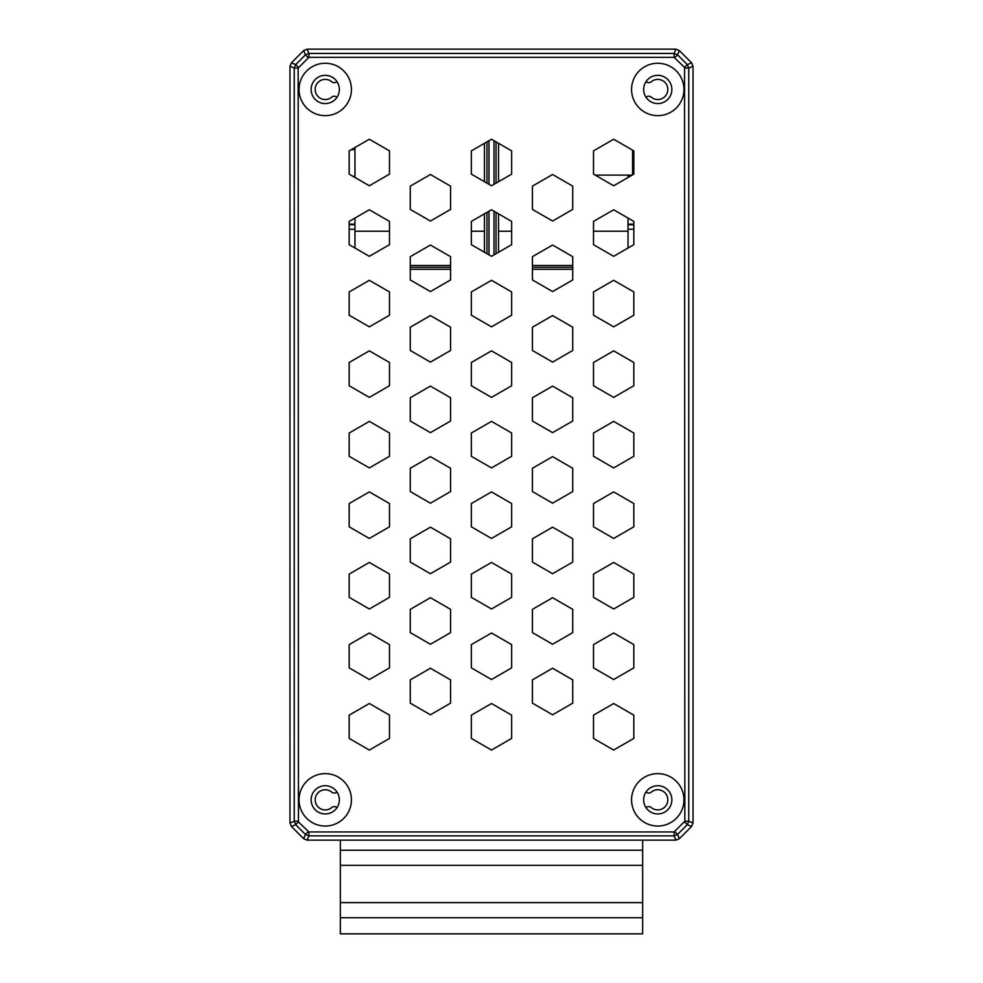 <?xml version="1.0" encoding="UTF-8"?>
<svg xmlns="http://www.w3.org/2000/svg" width="983" height="983" viewBox="0 0 983 983"><rect width="100%" height="100%" fill="white"/><g stroke="black" fill="none" stroke-linecap="round" stroke-linejoin="round"><path stroke-width="1.47" d="M613.675 280.302L633.826 291.939L633.826 315.211L613.675 326.848L593.511 315.211L593.511 291.939L613.675 280.302L593.511 291.939L593.511 315.211L613.675 326.848L633.826 315.211L633.826 291.939L613.675 280.302M471.349 456.284L471.349 433.011L491.5 421.375L511.651 433.011L511.651 456.284L491.5 467.92L471.349 456.284L491.5 467.92L511.651 456.284L511.651 433.011L491.5 421.375L471.349 433.011L471.349 456.284M471.349 385.741L471.349 362.481L491.5 350.845L511.651 362.481L511.651 385.741L491.5 397.378L471.349 385.741L491.5 397.378L511.651 385.741L511.651 362.481L491.5 350.845L471.349 362.481L471.349 385.741M532.43 421.019L532.43 397.746L552.581 386.11L572.733 397.746L572.733 421.019L552.581 432.643L532.43 421.019L552.581 432.643L572.733 421.019L572.733 397.746L552.581 386.11L532.43 397.746L532.43 421.019M532.43 491.549L532.43 468.277L552.581 456.64L572.733 468.277L572.733 491.549L552.581 503.185L532.43 491.549L552.581 503.185L572.733 491.549L572.733 468.277L552.581 456.64L532.43 468.277L532.43 491.549M471.349 526.814L471.349 503.542L491.5 491.905L511.651 503.542L511.651 526.814L491.5 538.451L471.349 526.814L491.5 538.451L511.651 526.814L511.651 503.542L491.5 491.905L471.349 503.542L471.349 526.814M410.267 491.549L410.267 468.277L430.419 456.64L450.57 468.277L450.57 491.549L430.419 503.185L410.267 491.549L430.419 503.185L450.57 491.549L450.57 468.277L430.419 456.64L410.267 468.277L410.267 491.549M410.267 421.019L410.267 397.746L430.419 386.11L450.57 397.746L450.57 421.019L430.419 432.643L410.267 421.019L430.419 432.643L450.57 421.019L450.57 397.746L430.419 386.11L410.267 397.746L410.267 421.019M471.349 315.211L471.349 291.939L491.5 280.302L511.651 291.939L511.651 315.211L491.5 326.848L471.349 315.211L491.5 326.848L511.651 315.211L511.651 291.939L491.5 280.302L471.349 291.939L471.349 315.211M532.43 350.476L532.43 327.204L552.581 315.568L572.733 327.204L572.733 350.476L552.581 362.113L532.43 350.476L552.581 362.113L572.733 350.476L572.733 327.204L552.581 315.568L532.43 327.204L532.43 350.476M593.511 385.741L593.511 362.481L613.675 350.845L633.826 362.481L633.826 385.741L613.675 397.378L593.511 385.741L613.675 397.378L633.826 385.741L633.826 362.481L613.675 350.845L593.511 362.481L593.511 385.741M593.511 456.284L593.511 433.011L613.675 421.375L633.826 433.011L633.826 456.284L613.675 467.92L593.511 456.284L613.675 467.92L633.826 456.284L633.826 433.011L613.675 421.375L593.511 433.011L593.511 456.284M593.511 526.814L593.511 503.542L613.675 491.905L633.826 503.542L633.826 526.814L613.675 538.451L593.511 526.814L613.675 538.451L633.826 526.814L633.826 503.542L613.675 491.905L593.511 503.542L593.511 526.814M532.43 562.079L532.43 538.807L552.581 527.171L572.733 538.807L572.733 562.079L552.581 573.716L532.43 562.079L552.581 573.716L572.733 562.079L572.733 538.807L552.581 527.171L532.43 538.807L532.43 562.079M471.349 597.345L471.349 574.084L491.5 562.448L511.651 574.084L511.651 597.345L491.5 608.981L471.349 597.345L491.5 608.981L511.651 597.345L511.651 574.084L491.5 562.448L471.349 574.084L471.349 597.345M410.267 562.079L410.267 538.807L430.419 527.171L450.57 538.807L450.57 562.079L430.419 573.716L410.267 562.079L430.419 573.716L450.57 562.079L450.57 538.807L430.419 527.171L410.267 538.807L410.267 562.079M349.174 526.814L349.174 503.542L369.325 491.905L389.489 503.542L389.489 526.814L369.325 538.451L349.174 526.814L369.325 538.451L389.489 526.814L389.489 503.542L369.325 491.905L349.174 503.542L349.174 526.814M349.174 456.284L349.174 433.011L369.325 421.375L389.489 433.011L389.489 456.284L369.325 467.92L349.174 456.284L369.325 467.92L389.489 456.284L389.489 433.011L369.325 421.375L349.174 433.011L349.174 456.284M349.174 385.741L349.174 362.481L369.325 350.845L389.489 362.481L389.489 385.741L369.325 397.378L349.174 385.741L369.325 397.378L389.489 385.741L389.489 362.481L369.325 350.845L349.174 362.481L349.174 385.741M410.267 350.476L410.267 327.204L430.419 315.568L450.57 327.204L450.57 350.476L430.419 362.113L410.267 350.476L430.419 362.113L450.57 350.476L450.57 327.204L430.419 315.568L410.267 327.204L410.267 350.476M491.5 256.317L488.981 254.855L488.981 211.222L491.5 209.772L494.019 211.222L494.019 254.855L491.5 256.317L511.651 244.681L511.651 221.408L491.5 209.772L471.349 221.408L471.349 244.681L491.5 256.317M532.43 279.946L532.43 269.317L572.733 269.317L572.733 279.946L552.581 291.582L532.43 279.946L552.581 291.582L572.733 279.946L572.733 256.674L552.581 245.037L532.43 256.674L532.43 279.946M593.511 597.345L593.511 574.084L613.675 562.448L633.826 574.084L633.826 597.345L613.675 608.981L593.511 597.345L613.675 608.981L633.826 597.345L633.826 574.084L613.675 562.448L593.511 574.084L593.511 597.345M532.43 632.61L532.43 609.349L552.581 597.713L572.733 609.349L572.733 632.61L552.581 644.246L532.43 632.61L552.581 644.246L572.733 632.61L572.733 609.349L552.581 597.713L532.43 609.349L532.43 632.61M471.349 667.887L471.349 644.615L491.5 632.978L511.651 644.615L511.651 667.887L491.5 679.523L471.349 667.887L491.5 679.523L511.651 667.887L511.651 644.615L491.5 632.978L471.349 644.615L471.349 667.887M410.267 632.61L410.267 609.349L430.419 597.713L450.57 609.349L450.57 632.61L430.419 644.246L410.267 632.61L430.419 644.246L450.57 632.61L450.57 609.349L430.419 597.713L410.267 609.349L410.267 632.61M349.174 597.345L349.174 574.084L369.325 562.448L389.489 574.084L389.489 597.345L369.325 608.981L349.174 597.345L369.325 608.981L389.489 597.345L389.489 574.084L369.325 562.448L349.174 574.084L349.174 597.345M349.174 315.211L349.174 291.939L369.325 280.302L389.489 291.939L389.489 315.211L369.325 326.848L349.174 315.211L369.325 326.848L389.489 315.211L389.489 291.939L369.325 280.302L349.174 291.939L349.174 315.211M410.267 279.946L410.267 269.317L450.57 269.317L450.57 279.946L430.419 291.582L410.267 279.946L430.419 291.582L450.57 279.946L450.57 256.674L430.419 245.037L410.267 256.674L410.267 279.946M491.5 185.775L488.981 184.325L488.981 140.692L491.5 139.242L494.019 140.692L494.019 184.325L491.5 185.775L511.651 174.138L511.651 150.878L491.5 139.242L471.349 150.878L471.349 174.138L491.5 185.775M628.039 229.26L633.826 229.26L633.826 244.681L628.039 248.023L628.039 218.066L633.826 221.408L633.826 224.173L628.039 224.173M593.511 667.887L593.511 644.615L613.675 632.978L633.826 644.615L633.826 667.887L613.675 679.523L593.511 667.887L613.675 679.523L633.826 667.887L633.826 644.615L613.675 632.978L593.511 644.615L593.511 667.887M532.43 703.152L532.43 679.88L552.581 668.243L572.733 679.88L572.733 703.152L552.581 714.788L532.43 703.152L552.581 714.788L572.733 703.152L572.733 679.88L552.581 668.243L532.43 679.88L532.43 703.152M471.349 738.417L471.349 715.145L491.5 703.509L511.651 715.145L511.651 738.417L491.5 750.054L471.349 738.417L491.5 750.054L511.651 738.417L511.651 715.145L491.5 703.509L471.349 715.145L471.349 738.417M410.267 703.152L410.267 679.88L430.419 668.243L450.57 679.88L450.57 703.152L430.419 714.788L410.267 703.152L430.419 714.788L450.57 703.152L450.57 679.88L430.419 668.243L410.267 679.88L410.267 703.152M349.174 667.887L349.174 644.615L369.325 632.978L389.489 644.615L389.489 667.887L369.325 679.523L349.174 667.887L369.325 679.523L389.489 667.887L389.489 644.615L369.325 632.978L349.174 644.615L349.174 667.887M389.489 231.226L354.961 231.226L354.961 248.023L349.174 244.681L349.174 229.26L354.961 229.26M354.961 224.173L349.174 224.173L349.174 221.408L354.961 218.066L354.961 231.226M593.511 738.417L593.511 715.145L613.675 703.509L633.826 715.145L633.826 738.417L613.675 750.054L593.511 738.417L613.675 750.054L633.826 738.417L633.826 715.145L613.675 703.509L593.511 715.145L593.511 738.417M349.174 738.417L349.174 715.145L369.325 703.509L389.489 715.145L389.489 738.417L369.325 750.054L349.174 738.417L369.325 750.054L389.489 738.417L389.489 715.145L369.325 703.509L349.174 715.145L349.174 738.417M331.713 792.114A4.03 4.03 0 0 0 336.997 792.04A14.106 14.106 0 0 1 336.997 807.633A4.03 4.03 0 0 0 331.713 807.559A10.076 10.076 0 0 1 317.914 806.748A10.076 10.076 0 0 1 317.914 792.925A10.076 10.076 0 0 1 331.713 792.114M289.973 66.291L289.973 823.004L291.447 826.506L303.661 838.708L307.114 840.146L675.886 840.146L679.339 838.708L691.59 826.457L693.027 823.004L693.027 66.291L691.553 62.789L679.388 50.625L675.886 49.15L307.114 49.15L303.612 50.625L291.447 62.789L289.973 66.291L294.249 68.06L294.249 821.235L295.686 824.688L305.43 834.432L308.883 835.869L674.117 835.869L677.57 834.432L687.314 824.688L688.751 821.235L688.751 68.06L687.314 64.608L677.57 54.851L674.117 53.426L308.883 53.426L305.43 54.851L295.686 64.608L294.249 68.06L298.156 68.06L298.451 821.923L308.883 831.95L674.117 831.95L684.844 821.235L684.549 67.372L674.117 57.333L308.883 57.333L298.156 68.06M651.287 97.17A4.03 4.03 0 0 0 646.003 97.256A14.106 14.106 0 0 1 646.003 81.65A4.03 4.03 0 0 0 651.287 81.736A10.076 10.076 0 0 1 665.086 82.535A10.076 10.076 0 0 1 665.086 96.371A10.076 10.076 0 0 1 651.287 97.17M331.713 81.736A4.03 4.03 0 0 0 336.997 81.65A14.106 14.106 0 0 1 336.997 97.256A4.03 4.03 0 0 0 331.713 97.17A10.076 10.076 0 0 1 317.914 96.371A10.076 10.076 0 0 1 317.914 82.535A10.076 10.076 0 0 1 331.713 81.736M646.003 807.633A14.106 14.106 0 0 1 646.003 792.04A4.03 4.03 0 0 0 651.287 792.114A10.076 10.076 0 0 1 665.086 792.925A10.076 10.076 0 0 1 665.086 806.748A10.076 10.076 0 0 1 651.287 807.559A4.03 4.03 0 0 0 646.003 807.633A14.106 14.106 0 0 0 671.868 799.83A14.106 14.106 0 0 0 646.003 792.04M336.997 792.04A14.106 14.106 0 0 0 311.132 799.83A14.106 14.106 0 0 0 336.997 807.633M299.041 799.83A26.197 26.197 0 0 1 325.238 773.633A26.197 26.197 0 0 1 351.435 799.83A26.197 26.197 0 0 1 325.238 826.039A26.197 26.197 0 0 1 299.041 799.83M299.041 89.453A26.197 26.197 0 0 1 325.238 63.256A26.197 26.197 0 0 1 351.435 89.453A26.197 26.197 0 0 1 325.238 115.65A26.197 26.197 0 0 1 299.041 89.453M631.565 89.453A26.197 26.197 0 0 1 657.762 63.256A26.197 26.197 0 0 1 683.959 89.453A26.197 26.197 0 0 1 657.762 115.65A26.197 26.197 0 0 1 631.565 89.453M683.959 799.83A26.197 26.197 0 0 1 657.762 826.039A26.197 26.197 0 0 1 631.565 799.83A26.197 26.197 0 0 1 657.762 773.633A26.197 26.197 0 0 1 683.959 799.83M593.511 221.408L593.511 244.681L613.675 256.317L633.826 244.681L633.826 221.408L613.675 209.772L593.511 221.408M532.43 186.143L532.43 209.416L552.581 221.04L572.733 209.416L572.733 186.143L552.581 174.507L532.43 186.143M410.267 186.143L410.267 209.416L430.419 221.04L450.57 209.416L450.57 186.143L430.419 174.507L410.267 186.143M349.174 221.408L349.174 244.681L369.325 256.317L389.489 244.681L389.489 221.408L369.325 209.772L349.174 221.408M593.511 150.878L593.511 174.138L613.675 185.775L633.826 174.138L633.826 150.878L613.675 139.242L593.511 150.878M349.174 150.878L349.174 174.138L369.325 185.775L389.489 174.138L389.489 150.878L369.325 139.242L349.174 150.878M642.649 902.615L340.351 902.615L340.351 933.85L642.649 933.85L642.649 850.221L340.351 850.221L340.351 840.146M340.351 850.221L340.351 902.615M642.649 850.221L642.649 840.146M642.649 917.729L340.351 917.729M642.649 865.335L340.351 865.335M336.997 81.65A14.106 14.106 0 0 0 311.132 89.453A14.106 14.106 0 0 0 336.997 97.256M646.003 97.256A14.106 14.106 0 0 0 671.868 89.453A14.106 14.106 0 0 0 646.003 81.65M628.039 177.481L628.039 175.109M498.553 143.309L498.553 181.708M498.553 213.839L498.553 252.238M532.43 265.484L572.733 265.484M628.039 231.226L593.511 231.226M511.651 231.226L498.553 231.226M628.039 176.362L629.98 176.362M354.961 177.481L354.961 147.536M484.447 213.839L484.447 252.238M484.447 143.309L484.447 181.708M450.57 265.484L410.267 265.484M484.447 231.226L471.349 231.226M354.961 149.662L351.275 149.662M354.961 176.362L353.02 176.362M572.733 269.317L532.43 269.317M632.573 174.863L632.573 150.153M595.182 175.109L632.155 175.109M632.573 158.976L633.826 158.976M450.57 269.317L410.267 269.317M308.195 831.667L305.43 834.432L303.661 838.708M308.883 831.95L308.883 835.869L307.114 840.146M674.117 831.95L674.117 835.869L675.886 840.146M674.805 831.667L677.57 834.432L679.339 838.708M684.549 821.923L687.314 824.688L691.59 826.457M684.844 821.235L688.751 821.235L693.027 823.004M684.844 68.06L688.751 68.06L693.027 66.291M684.549 67.372L687.314 64.608L691.59 62.838M674.805 57.616L677.57 54.851L679.339 50.588M674.117 57.333L674.117 53.426L675.886 49.15M308.883 57.333L308.883 53.426L307.114 49.15M308.195 57.616L305.43 54.851L303.661 50.588M298.451 67.372L295.686 64.608L291.41 62.838M298.156 821.235L294.249 821.235L289.973 823.004M298.451 821.923L295.686 824.688L291.41 826.457M496.034 141.859L496.034 183.157M496.034 212.389L496.034 253.7M532.43 267.302L572.733 267.302M633.826 157.464L632.573 157.464M410.267 267.302L450.57 267.302M486.966 253.7L486.966 212.389M486.966 183.157L486.966 141.859M628.039 224.726L633.826 224.726M354.961 224.726L349.174 224.726"/></g></svg>
